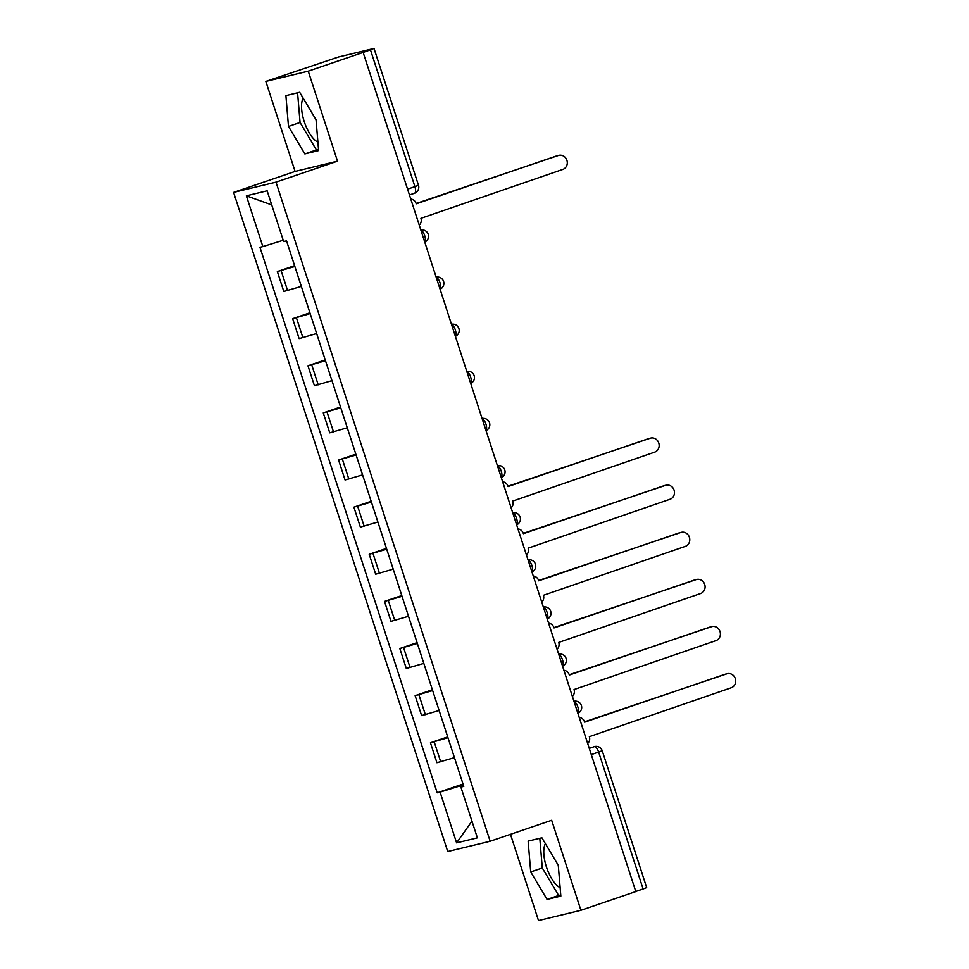 <?xml version="1.0" encoding="UTF-8"?>
<svg xmlns="http://www.w3.org/2000/svg" width="969" height="969" viewBox="0 0 969 969"><rect width="100%" height="100%" fill="white"/><g stroke="black" fill="none" stroke-linecap="round" stroke-linejoin="round"><path stroke-width="1.45" d="M317.917 142.177A24.782 9.884 71.2 0 1 304.205 121.488A24.782 9.884 71.2 0 1 303.164 98.135M560.143 887.677A24.782 9.884 71.2 0 1 546.431 866.976A24.782 9.884 71.2 0 1 545.39 843.636M510.481 834.321L538.498 920.55L580.903 910.291L635.797 891.565L363.145 52.435L308.251 71.161L265.845 81.42L295.085 171.428L233.59 192.407L447.739 851.521L490.157 841.249L275.995 182.148L337.503 161.169L308.251 71.161M265.845 81.42L338.496 57.001L374.022 48.45L418.487 185.285L414.914 186.654L370.449 49.819L374.022 48.45M580.903 910.291L551.664 820.271L490.157 841.249M591.296 754.621L602.221 750.745L646.674 887.58L643.101 888.948L598.648 752.114A6.359 2.532 -108.8 0 0 594.203 746.675L594.675 746.53A6.359 5.826 76.4 0 0 594.203 746.675L589.261 748.359M635.761 891.456L643.101 888.948M370.449 49.819L363.145 52.435M294.867 266.475L277.34 271.55L283.808 291.487L301.347 286.412M294.6 265.663L277.34 271.55M310.177 313.605L292.65 318.68L299.118 338.617L316.657 333.542M309.91 312.781L292.65 318.68M325.487 360.722L307.96 365.797L314.428 385.735L331.967 380.66M325.221 359.911L307.96 365.797M340.797 407.84L323.271 412.915L329.751 432.852L347.277 427.777M340.531 407.028L323.271 412.915M356.107 454.97L338.581 460.045L345.061 479.982L362.588 474.907M355.841 454.158L338.581 460.045M371.418 502.087L353.891 507.162L360.371 527.1L377.898 522.025M371.151 501.276L353.891 507.162M386.728 549.217L369.201 554.28L375.681 574.217L393.208 569.142M386.461 548.393L369.201 554.28M402.038 596.335L384.511 601.41L390.991 621.347L408.518 616.272M401.772 595.523L384.511 601.41M417.348 643.452L399.822 648.527L406.302 668.465L423.828 663.39M417.082 642.641L399.822 648.527M432.658 690.582L415.132 695.657L421.612 715.582L439.139 710.519M432.392 689.758L415.132 695.657M447.969 737.7L430.442 742.775L436.922 762.712L454.449 757.637M447.714 736.888L430.442 742.775M283.214 240.264L262.853 246.586L246.368 195.835L267.141 190.808L283.638 241.56L286.533 240.857L463.788 786.38L460.881 787.082L477.378 837.834L456.605 842.86L440.108 792.109L461.28 785.532L461.68 786.755M262.853 246.586L259.946 247.289L437.201 792.812L440.108 792.109M233.59 192.407L275.995 182.148M295.085 171.428L337.503 161.169M318.619 150.583L316.039 119.768L299.675 92.285L285.903 95.628L288.483 126.442L304.847 153.926L318.619 150.583M560.845 896.083L558.265 865.269L541.901 837.785L528.129 841.116L530.709 871.93L547.073 899.414L560.845 896.083M463.291 784.854L461.28 785.532M463.025 784.006L437.201 792.812M463.642 785.92L460.881 787.082M246.368 195.835L271.72 204.907M471.951 821.143L456.605 842.86M297.58 92.794L300.063 122.482L316.427 149.965L318.522 149.456M316.427 149.965L304.847 153.926M300.063 122.482L288.483 126.442M539.806 838.294L542.289 867.982L558.653 895.465L560.748 894.956M558.653 895.465L547.073 899.414M542.289 867.982L530.709 871.93M419.25 225.135A6.359 5.826 76.4 0 0 420.934 218.316L562.819 169.418A7.304 6.698 76.4 0 0 566.998 160.6A7.304 6.698 76.4 0 0 558.847 155.355A7.304 6.698 76.4 0 0 558.301 155.512L416.125 203.514A6.359 5.826 76.4 0 0 410.795 199.081M416.222 203.829L556.703 155.912A7.304 6.698 -103.6 0 1 557.236 155.755L558.847 155.355M511.123 507.865A6.359 5.826 76.4 0 0 512.795 501.046L654.681 452.148A7.304 6.698 76.4 0 0 658.859 443.33A7.304 6.698 76.4 0 0 650.708 438.097A7.304 6.698 76.4 0 0 650.175 438.254L507.986 486.244A6.359 5.826 76.4 0 0 502.657 481.823M508.083 486.559L648.564 438.642A7.304 6.698 -103.6 0 1 649.097 438.485L650.708 438.097M526.433 554.995A6.359 5.826 76.4 0 0 528.105 548.175L669.991 499.265A7.304 6.698 76.4 0 0 674.17 490.447A7.304 6.698 76.4 0 0 666.018 485.215A7.304 6.698 76.4 0 0 665.485 485.372L523.296 533.374A6.359 5.826 76.4 0 0 517.967 528.941M523.393 533.677L663.874 485.76A7.304 6.698 -103.6 0 1 664.407 485.602L666.018 485.215M541.744 602.112A6.359 5.826 76.4 0 0 543.415 595.293L685.301 546.383A7.304 6.698 76.4 0 0 689.48 537.565A7.304 6.698 76.4 0 0 681.328 532.332A7.304 6.698 76.4 0 0 680.795 532.49L538.607 580.492A6.359 5.826 76.4 0 0 533.277 576.058M538.703 580.806L679.184 532.877A7.304 6.698 -103.6 0 1 679.717 532.72L681.328 532.332M557.054 649.23A6.359 5.826 76.4 0 0 558.725 642.411L700.611 593.512A7.304 6.698 76.4 0 0 704.79 584.695A7.304 6.698 76.4 0 0 696.638 579.462A7.304 6.698 76.4 0 0 696.105 579.619L553.917 627.609A6.359 5.826 76.4 0 0 548.587 623.188M554.026 627.924L694.494 580.007A7.304 6.698 -103.6 0 1 695.039 579.85L696.638 579.462M572.364 696.36A6.359 5.826 76.4 0 0 574.036 689.54L715.934 640.63A7.304 6.698 76.4 0 0 720.1 631.812A7.304 6.698 76.4 0 0 711.949 626.58A7.304 6.698 76.4 0 0 711.416 626.737L569.227 674.739A6.359 5.826 76.4 0 0 563.897 670.306M569.336 675.042L709.805 627.125A7.304 6.698 -103.6 0 1 710.35 626.967L711.949 626.58M587.674 743.477A6.359 5.826 76.4 0 0 589.346 736.658L731.244 687.76A7.304 6.698 76.4 0 0 735.41 678.93A7.304 6.698 76.4 0 0 727.259 673.697A7.304 6.698 76.4 0 0 726.726 673.855L584.537 721.857A6.359 5.826 76.4 0 0 579.208 717.423M584.646 722.171L725.115 674.242A7.304 6.698 -103.6 0 1 725.66 674.097L727.259 673.697M577.839 713.196A6.359 2.532 -108.8 0 0 577.815 706.873A6.359 2.532 -108.8 0 0 574.023 701.459M562.529 666.078A6.359 2.532 -108.8 0 0 562.504 659.756A6.359 2.532 -108.8 0 0 558.713 654.341M547.219 618.961A6.359 2.532 -108.8 0 0 547.194 612.626A6.359 2.532 -108.8 0 0 543.403 607.212M531.908 571.831A6.359 2.532 -108.8 0 0 531.884 565.508A6.359 2.532 -108.8 0 0 528.093 560.094M516.598 524.713A6.359 2.532 -108.8 0 0 516.574 518.391A6.359 2.532 -108.8 0 0 512.783 512.976M501.288 477.596A6.359 2.532 -108.8 0 0 501.264 471.261A6.359 2.532 -108.8 0 0 497.472 465.847M485.966 430.466A6.359 2.532 -108.8 0 0 485.953 424.143A6.359 2.532 -108.8 0 0 482.162 418.729M470.655 383.349A6.359 2.532 -108.8 0 0 470.643 377.026A6.359 2.532 -108.8 0 0 466.852 371.611M455.345 336.219A6.359 2.532 -108.8 0 0 455.333 329.896A6.359 2.532 -108.8 0 0 451.53 324.482M440.035 289.101A6.359 2.532 -108.8 0 0 440.023 282.778A6.359 2.532 -108.8 0 0 436.22 277.364M424.725 241.984A6.359 2.532 -108.8 0 0 424.713 235.649A6.359 2.532 -108.8 0 0 420.909 230.247M409.451 194.975L414.405 193.291A6.359 2.532 -108.8 0 0 414.49 193.267A6.359 2.532 -108.8 0 0 414.914 186.654L407.561 189.161M425.379 714.674L418.899 694.737M410.069 667.556L403.588 647.619M394.758 620.426L388.278 600.489M379.448 573.309L372.968 553.372M364.138 526.191L357.658 506.254M348.828 479.061L342.348 459.124M333.518 431.944L327.037 412.007M318.207 384.826L311.727 364.889M302.897 337.697L296.417 317.759M287.587 290.579L281.107 270.642M440.689 761.804L434.221 741.866M558.301 155.512L556.703 155.912M650.175 438.254L648.564 438.642M665.485 485.372L663.874 485.76M680.795 532.49L679.184 532.877M696.105 579.619L694.494 580.007M711.416 626.737L709.805 627.125M726.726 673.855L725.115 674.242M424.761 242.08A6.359 6.359 0 0 0 420.849 230.053M440.071 289.21A6.359 6.359 0 0 0 436.159 277.17M455.382 336.328A6.359 6.359 0 0 0 451.469 324.288M470.692 383.445A6.359 6.359 0 0 0 466.779 371.418M486.002 430.575A6.359 6.359 0 0 0 482.09 418.535M501.312 477.693A6.359 6.359 0 0 0 497.4 465.665M516.622 524.823A6.359 6.359 0 0 0 512.722 512.783M531.933 571.94A6.359 6.359 0 0 0 528.032 559.9M547.243 619.058A6.359 6.359 0 0 0 543.343 607.03M562.565 666.188A6.359 6.359 0 0 0 558.653 654.148M577.875 713.305A6.359 6.359 0 0 0 573.963 701.265M409.463 194.987L414.49 193.267A6.359 6.359 0 0 0 418.487 185.285M602.221 750.745A6.359 6.359 0 0 0 594.675 746.53"/></g></svg>
